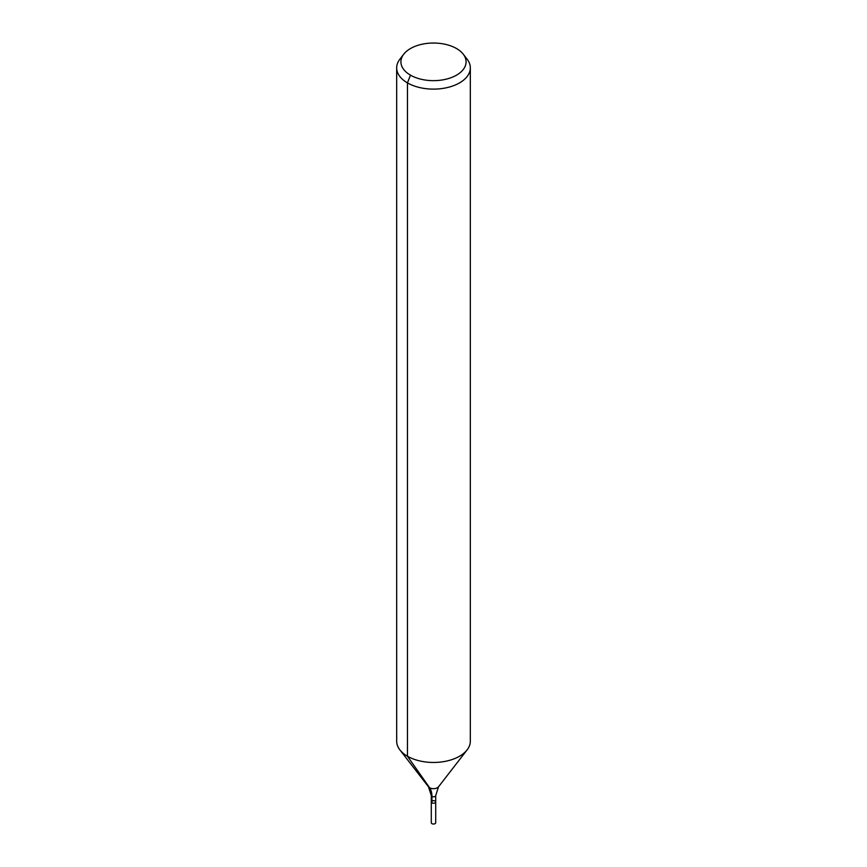 <?xml version="1.0" encoding="UTF-8"?>
<svg xmlns="http://www.w3.org/2000/svg" width="867" height="867" viewBox="0 0 867 867"><rect width="100%" height="100%" fill="white"/><g stroke="black" fill="none" stroke-linecap="round" stroke-linejoin="round"><path stroke-width="1.3" d="M435.711 801.942A2.211 1.279 180 0 1 433.5 803.21A2.211 1.279 180 0 1 431.289 801.942A2.211 1.279 180 0 1 432.655 800.761A2.211 1.279 180 0 1 435.061 801.043A2.211 1.279 180 0 1 435.711 801.942A2.211 1.279 180 0 1 433.5 803.21A2.211 1.279 180 0 1 431.289 801.942L431.289 822.75A2.211 1.279 180 0 0 431.939 823.65A2.211 1.279 180 0 0 434.345 823.932A2.211 1.279 180 0 0 435.711 822.75L435.711 795.527A2.211 1.279 180 0 1 433.5 796.806A2.211 1.279 180 0 1 431.289 795.527L431.289 801.942M456.53 48.541A32.578 18.803 180 0 1 463.238 54.166A32.578 18.803 180 0 1 433.5 80.653A32.578 18.803 180 0 1 403.762 54.166A32.578 18.803 180 0 1 456.53 48.541M463.238 54.166L467.118 59.184A36.826 21.263 180 0 1 470.326 67.854A36.826 21.263 180 0 1 433.5 89.117A36.826 21.263 180 0 1 396.674 67.854A36.826 21.263 180 0 1 399.882 59.184L403.762 54.166M470.326 67.854L470.326 741.198A36.826 21.263 180 0 1 467.118 749.879A36.826 21.263 180 0 1 433.5 762.461A36.826 21.263 180 0 1 399.882 749.879A36.826 21.263 180 0 1 396.674 741.198L396.674 67.854M410.47 75.147L407.457 82.896L407.457 756.23L429.609 787.745A24.547 14.175 -60 0 1 431.939 796.426L431.939 802.842M467.118 749.879L438.518 786.803A5.495 3.175 180 0 1 433.5 788.677A5.495 3.175 180 0 1 428.482 786.803L399.882 749.879M438.518 786.803L435.711 795.527M428.482 786.803L431.289 795.527"/></g></svg>
